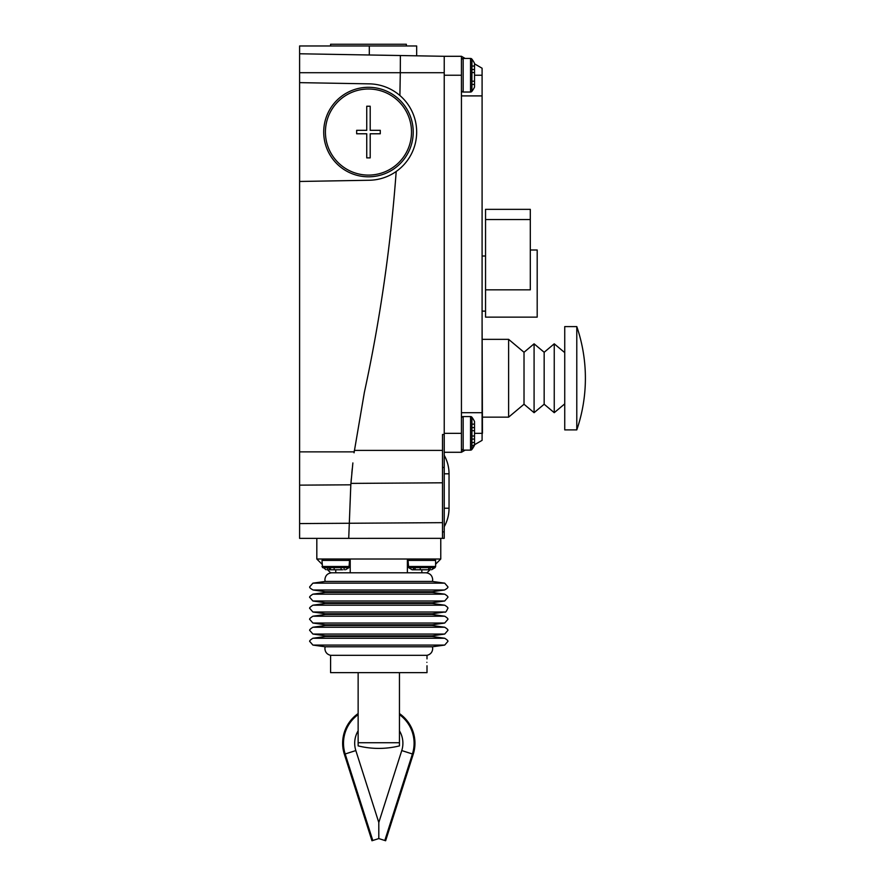 <?xml version="1.0" encoding="UTF-8"?>
<svg xmlns="http://www.w3.org/2000/svg" width="885" height="885" viewBox="0 0 885 885"><rect width="100%" height="100%" fill="white"/><g stroke="black" fill="none" stroke-linecap="round" stroke-linejoin="round"><path stroke-width="1.33" d="M358.137 713.564A36.152 36.152 0 0 0 344.353 754.23L371.966 840.75L378.802 838.571L378.802 822.519L401.757 750.568A24.105 24.105 0 0 0 399.456 730.822M358.137 730.822A24.105 24.105 0 0 0 355.836 750.568L345.172 753.976A35.289 35.289 0 0 1 358.137 714.626M399.456 713.564A36.152 36.152 0 0 1 413.24 754.23L385.628 840.75L378.802 838.571M432.466 646.78L325.127 646.78L312.903 645.077L444.701 645.077L432.466 646.78L432.699 648.55C432.444 652.19 430.541 654.446 427.001 655.331L330.592 655.331C327.052 654.446 325.16 652.19 324.895 648.55L325.127 646.78M444.502 589.996L313.091 589.996C310.126 588.37 309.075 587.22 309.938 586.567L312.903 583.16L444.701 583.16L447.666 586.567C448.529 587.197 447.478 588.337 444.502 589.996L432.123 591.733L325.481 591.733L313.091 589.996M425.818 572.794C429.999 573.203 432.289 575.504 432.699 579.686L432.466 581.445L325.127 581.445L312.903 583.16M430.033 569.763L427.001 572.794L330.592 572.794L327.561 569.763M427.001 665.763L427.001 672.655L358.137 672.655L358.137 745.889A86.077 86.077 0 0 0 399.456 745.889L399.456 742.736L358.137 742.736M426.88 662.323C427.012 657.876 427.012 657.876 426.88 662.323C427.012 666.759 427.012 666.759 426.88 662.323M399.456 742.736L399.456 672.655M358.137 679.47L358.137 734.705M399.456 734.705L399.456 707.082M358.137 672.655L330.592 672.655L330.592 655.331M407.377 572.794L407.377 559.021L316.819 559.021L316.819 538.368L444.226 538.334L442.5 538.368L442.5 434.502L444.226 434.502M440.774 538.368L440.774 559.021L407.377 559.021M428.539 569.763L412.111 569.763L413.472 569.763L413.472 567.628M423.295 569.763L421.835 569.763L421.835 572.794M416.525 569.763L414.954 569.763L414.954 567.628M423.439 569.763L427.123 569.763M321.974 564.176L316.819 559.021M440.774 559.021L435.619 564.176M350.217 559.021L350.217 572.794M352.872 462.944L350.814 484.814L348.723 538.368L366.523 538.368M416.669 55.821L416.669 45.976L299.606 45.976L299.606 53.775L400.374 55.534L400.297 72.714L444.226 72.714L444.226 538.334M444.226 508.233L449.038 508.233L449.038 473.807A37.878 37.878 0 0 0 444.226 455.31M444.226 452.279L461.439 452.279L461.439 412.687L482.093 412.687L482.093 440.354L471.915 446.228M461.439 448.407A1.726 1.726 0 0 0 463.165 450.133L470.543 450.133A1.726 1.726 0 0 0 471.915 449.436A26.86 26.86 0 0 0 474.526 445.188L474.526 442.544L471.915 442.544M471.915 424.147L474.526 424.147L474.526 421.492A26.86 26.86 0 0 0 471.915 417.244A1.726 1.726 0 0 0 470.543 416.558L463.165 416.558A1.726 1.726 0 0 0 461.439 418.273M474.526 421.492L474.526 445.188A26.86 26.86 0 0 1 471.915 449.436L471.915 417.244M471.915 427.61L474.526 427.61L474.526 430.674L471.915 430.674M474.526 435.929L474.526 439.082L471.915 439.082M465.167 450.133L461.439 452.279M474.526 63.853L482.093 68.233L482.093 95.901L461.439 95.901L461.439 56.297L465.167 58.454M482.093 412.687L482.093 95.901M482.093 323.158L482.447 433.34L474.526 433.34M482.093 209.524L482.093 78.688M508.609 417.156L524.02 404.235L524.02 352.274L508.609 339.342L508.609 417.156L482.447 417.156M524.02 352.274L534.086 343.822L534.086 412.687L524.02 404.235M534.086 343.822L544.164 352.274L544.164 404.235L534.086 412.687M564.741 352.628L554.242 343.822L554.242 412.687L544.164 404.235M576.788 326.598L564.741 326.598L564.741 429.9L576.788 429.9A159.256 159.256 0 0 0 576.788 326.598L576.788 429.9M485.544 289.826L530.303 289.826L530.303 209.347L485.544 209.347L485.544 317.129L537.195 317.129L537.195 249.99L530.303 249.99M461.439 412.687L461.439 95.901M444.226 72.714L444.226 56.297L461.439 56.297M299.606 53.775L299.606 82.637L369.31 83.854A48.21 48.21 0 0 1 416.669 132.053A48.21 48.21 0 0 1 369.31 180.252L299.606 181.469L299.606 82.637M299.606 181.469L299.606 538.368L348.723 538.368M330.592 45.976L330.592 44.25L406.348 44.25L406.348 45.976M368.47 176.812A44.759 44.759 0 0 1 323.711 132.053A44.759 44.759 0 0 1 368.47 87.294A44.759 44.759 0 0 1 413.229 132.053A44.759 44.759 0 0 1 368.47 176.812M325.426 132.053A43.044 43.044 0 0 0 368.47 175.097A43.044 43.044 0 0 0 411.514 132.053A43.044 43.044 0 0 0 368.47 89.009A43.044 43.044 0 0 0 325.426 132.053M380.273 132.053L380.273 133.779L370.195 133.779L370.195 157.884L366.744 157.884L366.744 133.779L356.666 133.779L356.666 130.327L366.744 130.327L366.744 106.233L370.195 106.233L370.195 130.327L380.273 130.327L380.273 132.053M396.192 171.491C390.75 245.897 380.141 319.551 364.354 392.464L354.066 452.799L354.365 450.41L442.5 450.41M350.969 482.878L351.323 478.663M351.832 473.033L352.252 468.729M400.374 55.534L444.226 56.297M299.606 72.714L400.297 72.714L399.898 95.503M342.639 569.763L328.877 569.763M329.054 567.628L329.054 569.763L330.437 569.763L330.437 567.628M341.079 569.763L341.079 567.628M471.915 66.043L474.526 66.043L474.526 63.388A26.86 26.86 0 0 0 471.915 59.14A1.726 1.726 0 0 0 470.543 58.454L470.543 92.029L463.165 92.029A1.726 1.726 0 0 1 461.439 90.303M470.543 58.454L463.165 58.454A1.726 1.726 0 0 0 461.439 60.18M470.543 92.029A1.726 1.726 0 0 0 471.915 91.332A26.86 26.86 0 0 0 474.526 87.084L474.526 84.44L471.915 84.44M474.526 87.084L474.526 63.388A26.86 26.86 0 0 0 471.915 59.14L471.915 91.332M471.915 69.506L474.526 69.506L474.526 72.57L471.915 72.57M474.526 81.21L471.915 81.21L474.526 81.21M401.757 750.568L412.421 753.976L384.809 840.484M399.456 714.626A35.289 35.289 0 0 1 412.421 753.976M345.172 753.976L372.784 840.484M444.701 645.077L447.666 641.658C448.496 641.116 447.5 639.977 444.701 638.251L312.903 638.251C310.049 640.065 309.064 641.205 309.938 641.658L312.903 645.077M444.701 638.251L432.123 636.492L325.481 636.492L325.481 635.817L312.903 634.058L444.701 634.058L432.123 635.817L325.481 635.817M444.701 634.058L447.666 630.64C448.496 630.098 447.5 628.958 444.701 627.233L312.903 627.233C310.049 629.047 309.064 630.186 309.938 630.64L312.903 634.058M444.701 627.233L432.123 625.474L325.481 625.474L325.481 624.799L312.903 623.04L444.701 623.04L432.123 624.799L325.481 624.799M444.701 623.04L447.666 619.622C448.496 619.08 447.5 617.94 444.701 616.214L312.903 616.214C310.015 618.062 309.02 619.201 309.938 619.622L312.903 623.04M444.701 616.214L432.123 614.456L325.481 614.456L325.481 613.77L312.903 612.022L444.701 612.022L432.123 613.77L325.481 613.77M444.701 612.022C445.376 612.763 446.361 611.623 447.666 608.603C448.518 608.106 447.533 606.966 444.701 605.196L312.903 605.196C310.015 607.044 309.02 608.183 309.938 608.603L312.903 612.022M444.701 605.196L432.123 603.437L325.481 603.437L325.481 602.751L312.903 601.003L444.701 601.003L432.123 602.751L325.481 602.751M444.701 601.003L447.666 597.585C448.496 597.043 447.5 595.904 444.701 594.178L312.903 594.178C310.015 596.025 309.02 597.165 309.938 597.585L312.903 601.003M444.701 594.178L432.123 592.419L325.481 592.419L325.481 591.733M435.055 567.628L431.57 569.763L435.619 566.5L435.619 560.437L408.062 560.437L409.467 559.021L408.062 560.437L408.627 567.628L435.055 567.628L435.619 566.5L408.062 566.5M428.727 569.763L428.727 567.628M415.142 569.763L415.142 567.628L415.142 569.763M420.242 569.763L420.242 567.628M335.758 569.763L335.758 572.794M444.226 473.807L449.038 473.807M463.165 416.558L463.165 450.133M470.543 416.558L470.543 450.133M474.526 436.006L471.915 436.006M485.544 219.557L530.303 219.557M474.526 75.236L482.093 75.236M444.226 75.236L461.439 75.236M444.226 433.34L461.439 433.34M442.5 467.468L444.226 467.446M442.5 531.874L444.226 531.863M369.31 45.976L369.31 54.992M299.606 451.87L354.177 451.87M299.606 523.577L442.5 522.659M350.925 483.398L442.5 482.801M299.606 485.146L350.814 484.814M348.978 567.628L349.542 560.437L321.974 560.437L323.39 559.021L321.974 560.437L322.538 567.628L348.978 567.628L345.482 569.763M349.542 566.5L321.974 566.5L326.034 569.763M334.154 569.763L334.154 567.628M463.165 58.454L463.165 92.029M378.802 822.519L355.836 750.568M432.123 636.492L432.123 635.817M432.123 625.474L432.123 624.799M432.123 614.456L432.123 613.77M432.123 603.437L432.123 602.751M432.123 592.419L432.123 591.733M432.466 581.445L444.701 583.16M325.127 581.445L324.895 579.686C325.304 575.504 327.605 573.203 331.786 572.794M325.481 592.419L312.903 594.178M325.481 603.437L312.903 605.196M325.481 614.456L312.903 616.214M325.481 625.474L312.903 627.233M325.481 636.492L312.903 638.251M427.001 658.883L427.001 655.331M435.619 560.437L434.203 559.021L435.619 560.437M412.111 569.763L408.627 567.628M430.21 567.628L430.21 569.763M444.226 526.73A37.878 37.878 0 0 0 449.038 508.233M485.544 311.111L482.093 311.111M564.741 403.87L554.242 412.687M508.609 339.342L482.447 339.342M544.164 352.274L554.242 343.822M485.544 256.008L482.093 256.008M349.542 560.437L348.126 559.021L349.542 560.437M327.384 567.628L327.384 569.763M344.132 567.628L344.132 569.763"/></g></svg>
